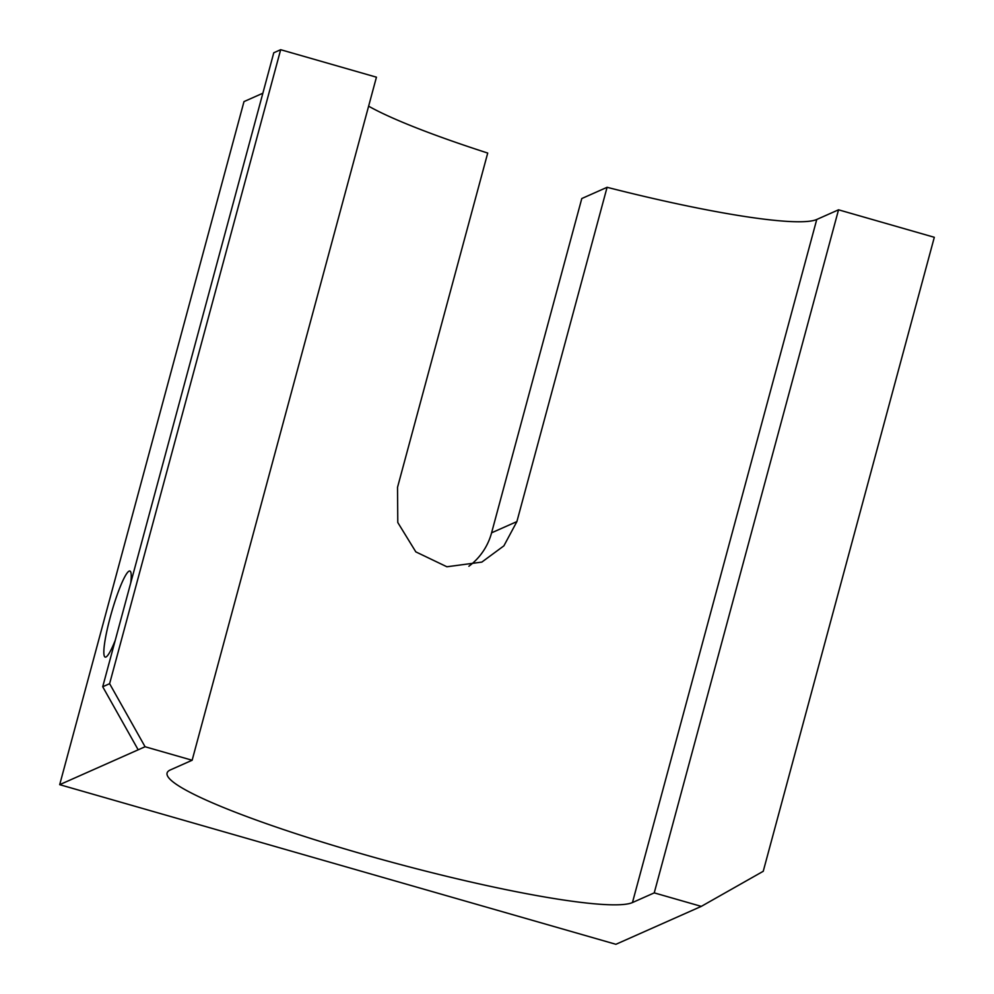 <?xml version="1.0" encoding="UTF-8"?>
<svg xmlns="http://www.w3.org/2000/svg" width="994" height="994" viewBox="0 0 994 994"><rect width="100%" height="100%" fill="white"/><g stroke="black" fill="none" stroke-linecap="round" stroke-linejoin="round"><path stroke-width="1.49" d="M280.668 49.7L273.772 52.769L102.717 686.755L109.613 683.686L280.668 49.7L376.44 77.184L192.14 760.248L145.074 746.742L138.178 749.811L102.717 686.755M262.863 93.225L243.99 101.599L59.69 784.664L138.178 749.811M115.242 640.31A44.78 6.175 106 0 1 105.178 657.096A44.78 6.175 106 0 1 110.893 614.839A44.78 6.175 106 0 1 129.121 571.115A44.78 6.175 106 0 1 129.879 571.016A44.78 6.175 106 0 1 130.711 582.969M59.69 784.664L615.907 944.3L701.292 906.379L763.243 871.278L934.31 237.293L838.538 209.809L816.757 219.475A242.698 27.608 15.1 0 1 607.086 187.307L516.892 521.589L503.883 545.855L481.841 562.095L446.902 566.779L415.827 551.881L397.786 522.509L397.525 487.333L487.719 153.051A242.698 27.608 -164.9 0 1 368.625 106.184M701.292 906.379L654.238 892.873L838.538 209.809M192.14 760.248L170.359 769.928A242.698 27.608 15.1 0 0 167.091 773.009A242.698 27.608 15.1 0 0 377.931 858.418A242.698 27.608 15.1 0 0 632.457 902.552L654.238 892.873M468.882 566.257A62.684 61.678 66.1 0 0 491.583 532.821L581.788 198.539L607.086 187.307M109.613 683.686L145.074 746.742M632.457 902.552L816.757 219.475M516.892 521.589L491.583 532.821"/></g></svg>

